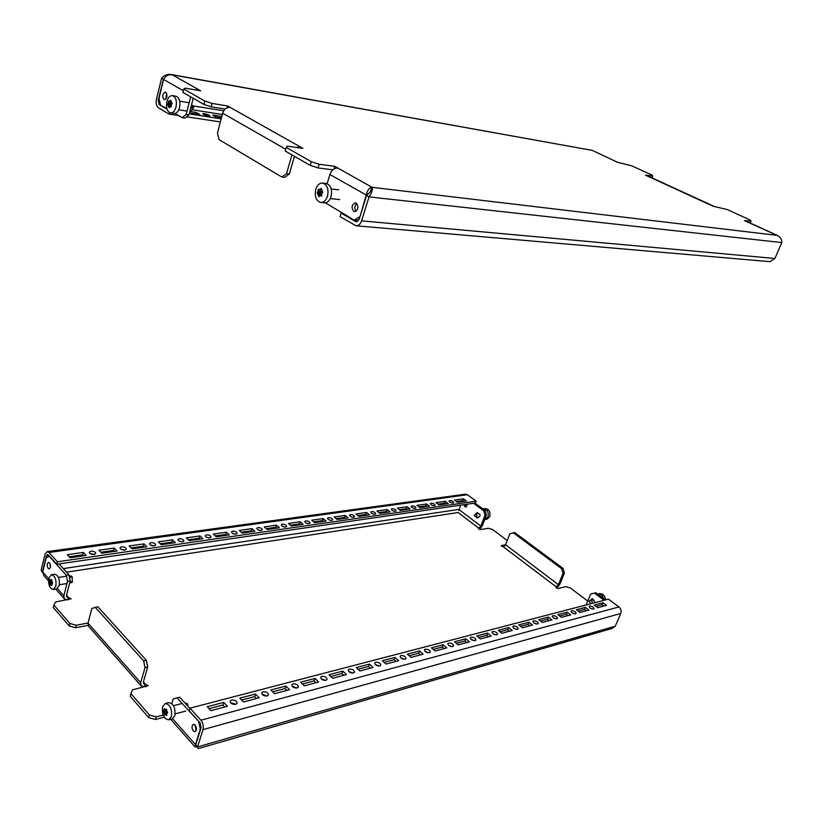 <?xml version="1.0" encoding="UTF-8"?>
<svg xmlns="http://www.w3.org/2000/svg" width="823" height="823" viewBox="0 0 823 823"><rect width="100%" height="100%" fill="white"/><g stroke="black" fill="none" stroke-linecap="round" stroke-linejoin="round"><path stroke-width="1.23" d="M261.251 530.537L262.342 529.878C262.023 528.428 260.562 527.656 257.949 527.584L256.848 528.253C257.177 529.703 258.648 530.475 261.251 530.537M260.716 530.578L257.815 529.714M235.995 534.168L237.158 533.458C236.839 531.977 235.347 531.205 232.703 531.144L231.53 531.853C231.849 533.335 233.341 534.106 235.995 534.168M235.573 534.199L232.446 533.314M309.109 523.675L310.076 523.089C309.736 521.689 308.316 520.938 305.796 520.846L304.819 521.432C305.158 522.831 306.588 523.582 309.109 523.675M308.347 523.695L305.878 522.914M285.612 527.049L286.641 526.422C286.311 524.992 284.861 524.241 282.299 524.158L281.26 524.776C281.6 526.206 283.04 526.967 285.612 527.049M284.964 527.08L282.268 526.247M154.24 545.896L155.65 545.032C155.352 543.478 153.798 542.686 151 542.666L149.58 543.53C149.889 545.093 151.442 545.875 154.24 545.896M154.179 545.906L150.414 544.98M124.808 550.124L126.31 549.198C126.012 547.614 124.438 546.822 121.578 546.811L120.076 547.748C120.374 549.322 121.958 550.114 124.808 550.124M124.859 550.114L120.888 549.188M209.772 537.923L211.017 537.172C210.698 535.67 209.196 534.888 206.491 534.847L205.246 535.598C205.565 537.11 207.077 537.882 209.772 537.923M209.464 537.954L206.131 537.049M182.541 541.832L183.868 541.03C183.56 539.497 182.027 538.715 179.28 538.684L177.953 539.487C178.262 541.02 179.795 541.801 182.541 541.832M182.356 541.853L178.807 540.937M434.39 505.692L435.079 505.291C434.709 504.026 433.382 503.326 431.098 503.172L430.398 503.583C430.779 504.849 432.106 505.548 434.39 505.692M432.713 505.497L432.085 505.271M415.193 508.449L415.924 508.017C415.564 506.731 414.216 506.022 411.901 505.888L411.161 506.32C411.531 507.606 412.879 508.316 415.193 508.449M413.753 508.326L412.642 507.935M353.705 517.276L354.569 516.762C354.219 515.404 352.83 514.663 350.392 514.55L349.528 515.075C349.878 516.433 351.267 517.163 353.705 517.276M352.707 517.266L350.701 516.587M331.792 520.414L332.708 519.869C332.369 518.49 330.959 517.749 328.48 517.646L327.564 518.192C327.904 519.57 329.313 520.321 331.792 520.414M330.918 520.424L328.675 519.694M395.369 511.299L396.141 510.836C395.781 509.53 394.423 508.809 392.067 508.676L391.295 509.139C391.655 510.445 393.013 511.165 395.369 511.299M394.104 511.227L392.643 510.713M374.887 514.231L375.7 513.747C375.35 512.42 373.971 511.69 371.584 511.567L370.762 512.05C371.111 513.387 372.49 514.118 374.887 514.231M373.765 514.2L372.017 513.593M405.122 659.244L406.037 658.534C405.688 656.528 404.011 655.53 401.007 655.55L400.081 656.26C400.431 658.277 402.118 659.264 405.122 659.244M404.638 659.326L400.626 657.793M379.825 665.982L380.812 665.221C380.463 663.163 378.765 662.155 375.7 662.196L374.702 662.957C375.051 665.015 376.759 666.023 379.825 665.982M379.444 666.054L375.216 664.49M452.743 646.559L453.545 645.952C453.164 644.028 451.539 643.061 448.648 643.051L447.846 643.658C448.226 645.582 449.862 646.539 452.743 646.559M452.053 646.641L448.473 645.201M429.411 652.773L430.264 652.114C429.904 650.16 428.248 649.172 425.296 649.172L424.431 649.831C424.802 651.795 426.468 652.773 429.411 652.773M428.824 652.855L425.028 651.374M297.196 687.987L298.42 687.02C298.111 684.818 296.321 683.769 293.06 683.882L291.826 684.849C292.134 687.061 293.924 688.11 297.196 687.987M297.154 687.997L292.237 686.372M267.146 695.991L268.463 694.941C268.175 692.688 266.354 691.618 263.021 691.762L261.693 692.812C261.992 695.075 263.802 696.135 267.146 695.991M267.238 695.97L262.084 694.345M353.448 673.008L354.507 672.185C354.178 670.076 352.45 669.048 349.322 669.12L348.252 669.943C348.582 672.052 350.32 673.07 353.448 673.008M353.18 673.06L348.726 671.465M325.929 680.333L327.07 679.448C326.752 677.288 324.992 676.249 321.793 676.341L320.651 677.236C320.97 679.397 322.729 680.426 325.929 680.333M325.774 680.374L321.093 678.759M575.586 613.835L576.131 613.433C575.689 611.767 574.176 610.882 571.594 610.779L571.039 611.191C571.491 612.857 573.003 613.742 575.586 613.835M574.279 613.814L572.057 612.837M556.934 618.803L557.521 618.371C557.078 616.664 555.556 615.769 552.933 615.686L552.336 616.118C552.778 617.826 554.311 618.721 556.934 618.803M555.741 618.814L553.272 617.734M496.783 634.831L497.483 634.296C497.082 632.476 495.487 631.529 492.71 631.488L492 632.013C492.411 633.844 494.006 634.78 496.783 634.831M495.888 634.893L492.74 633.576M475.19 640.582L475.931 640.016C475.54 638.144 473.935 637.187 471.106 637.156L470.345 637.722C470.746 639.594 472.351 640.551 475.19 640.582M474.398 640.654L471.034 639.276M537.614 623.947L538.232 623.495C537.81 621.746 536.257 620.84 533.582 620.758L532.954 621.221C533.386 622.97 534.94 623.875 537.614 623.947M536.524 623.978L533.818 622.816M517.574 629.286L518.233 628.793C517.821 627.013 516.247 626.087 513.521 626.025L512.863 626.519C513.274 628.309 514.848 629.225 517.574 629.286M516.587 629.338L513.655 628.103M449.697 500.559C451.94 500.703 453.257 501.402 453.638 502.647L452.979 503.028C450.726 502.874 449.409 502.184 449.029 500.94L449.697 500.559M589.628 606.057C592.159 606.16 593.65 607.035 594.103 608.66L593.589 609.041C591.058 608.938 589.556 608.063 589.103 606.438L589.628 606.057M590.204 608.104L592.159 608.979M94.161 554.517L95.766 553.529C95.478 551.924 93.873 551.122 90.962 551.132L89.347 552.13C89.656 553.735 91.26 554.527 94.161 554.517M94.347 554.486L90.149 553.57M235.707 704.365L237.137 703.233C236.849 700.918 235.008 699.838 231.592 700.013L230.152 701.155C230.44 703.47 232.292 704.539 235.707 704.365M235.934 704.293L230.522 702.688M465.242 504.489L466.641 506.67M463.833 504.705L464.841 506.659L465.962 506.978L467.341 504.19M507.225 540.526L492.638 529.559L488.337 528.253L480.611 529.57L478.811 529.024L478.43 528.387L480.879 526.103L484.973 515.291L483.811 510.857L485.22 510.641L486.383 515.064L484.973 515.291M513.233 532.728L561.728 568.775L563.117 568.477L514.632 532.481L509.828 533.829L505.579 544.754L503.45 546.884L501.228 545.659L505.61 544.682M581.367 606.201L586.089 604.915M587.725 601.037L570.39 588.003L565.885 586.645L558.303 588.455L556.41 587.889L555.957 587.118L558.426 584.669L563.014 573.487L561.728 568.775M48.187 568.374L49.257 568.878C50.872 567.572 50.964 565.576 49.545 562.86L48.485 562.366C46.87 563.662 46.767 565.668 48.187 568.374M193.302 730.999L195.072 731.729C196.872 730.227 196.903 727.985 195.154 725.012L193.405 724.291C191.594 725.783 191.564 728.016 193.302 730.999M194.958 724.816L196.224 730.454M276.477 525.167L264.306 526.885L267.238 529.487L279.419 527.749L276.477 525.167L275.808 527.296L266.302 528.654M251.91 528.633L239.287 530.413L242.209 533.078L254.842 531.267L251.91 528.633L251.241 530.804L241.273 532.224M323.069 518.583L311.722 520.187L314.664 522.687L326.011 521.062L323.069 518.583L322.39 520.65L313.728 521.885M300.179 521.813L288.441 523.479L291.373 526.031L303.121 524.344L300.179 521.813L299.51 523.922L290.437 525.208M172.491 539.837L158.355 541.832L161.246 544.692L175.392 542.655L172.491 539.837L171.842 542.131L160.31 543.777M143.932 543.869L129.221 545.947L132.102 548.869L146.813 546.76L143.932 543.869L143.295 546.205L131.176 547.933M226.418 532.224L213.322 534.076L216.243 536.802L229.35 534.919L226.418 532.224L225.759 534.436L215.307 535.927M199.968 535.958L186.358 537.882L189.269 540.67L202.88 538.715L199.968 535.958L199.31 538.211L188.333 539.775M445.284 501.341L435.984 502.647L438.906 504.88L448.196 503.553L445.284 501.341L444.595 503.223L437.97 504.17M426.54 503.985L416.942 505.343L419.864 507.606L429.462 506.238L426.54 503.985L425.851 505.898L418.928 506.886M366.533 512.451L355.947 513.943L358.89 516.35L369.476 514.838L366.533 512.451L365.854 514.457L357.943 515.579M345.166 515.465L334.21 517.019L337.152 519.467L348.119 517.893L345.166 515.465L344.487 517.502L336.216 518.685M407.179 506.721L397.272 508.12L400.204 510.425L410.111 509.005L407.179 506.721L406.5 508.655L399.268 509.684M387.191 509.54L376.955 510.98L379.887 513.346L390.133 511.875L387.191 509.54L386.512 511.505L378.95 512.585M114.222 548.056L98.914 550.217L101.764 553.21L117.082 551.019L114.222 548.056L113.595 550.433L100.848 552.254M47.148 551.626L48.999 552.49L57.415 561.77L476.095 501.156L467.392 494.716L465.437 494.16L47.148 551.626L45.028 554.332L41.15 570.174L42.518 571.718L46.407 555.864L48.907 555.515M83.298 552.428L67.342 554.681L70.171 557.747L86.127 555.453L83.298 552.428L82.67 554.846L69.266 556.76M457.351 502.236L454.44 500.045L463.452 498.779L466.353 500.95L457.351 502.236M276.754 528.129L275.808 527.296M252.177 531.648L251.241 530.804M323.336 521.453L322.39 520.65M300.457 524.735L299.51 523.922M172.768 543.036L171.842 542.131M144.21 547.13L143.295 546.205M226.695 535.3L225.759 534.436M200.246 539.096L199.31 538.211M445.531 503.933L444.595 503.223M426.787 506.618L425.851 505.898M366.791 515.219L365.854 514.457M345.434 518.284L344.487 517.502M407.436 509.396L406.5 508.655M387.448 512.256L386.512 511.505M114.51 551.389L113.595 550.433M456.415 501.536L462.763 500.631L463.699 501.33M46.407 555.864L47.467 554.517L48.403 554.949L56.797 564.249L475.406 503.007L476.095 501.156M83.586 555.823L82.67 554.846M195.74 744.897L201.11 727.604L200.102 722.892L189.187 710.815L190 708.15L200.935 720.218C203.075 723.005 203.744 726.153 202.952 729.651L197.561 746.955L195.74 744.897M197.818 747.891L198.055 748.693L611.89 628.494L615.265 626.18L620.768 613.485L202.952 729.651M605.471 599.926L595.811 592.755L594.443 593.095L590.647 594.103L586.058 604.977M88.02 625.398L75.5 627.764L69.245 625.964L69.893 623.464L53.896 605.059L55.758 601.911L71.22 598.805L66.766 596.963L66.488 595.41L70.171 580.976L67.537 581.388L66.324 575.267L68.957 574.865L70.171 580.976M69.893 623.464L76.148 625.264L75.5 627.764M88.03 623.032L76.148 625.264M164.199 717.193L155.393 719.497L148.696 717.615L149.467 714.992L130.929 693.666L132.544 689.839L148.274 685.621L143.583 683.625L143.377 682.041L147.708 666.959L145.023 667.556L143.634 660.89L146.329 660.303L147.708 666.959M149.467 714.992L156.164 716.884L155.393 719.497M163.149 715.074L156.164 716.884M148.696 717.615L130.188 696.258L130.929 693.666M143.428 681.856L145.311 683.975L144.57 686.536L146.103 686.608M69.245 625.964L53.269 607.539L53.896 605.059M503.018 546.894L503.902 546.719M460.623 505.168L458.895 510.713M556.832 588.147L559.815 584.351L564.403 573.178L563.014 573.487M479.5 529.405L482.288 525.866L486.383 515.064M475.015 503.069L485.22 510.641M473.595 503.275L483.811 510.857M594.443 593.095L604.113 600.276M461.95 501.577L462.279 500.703M563.117 568.477L564.403 573.178M146.329 660.303L97.814 606.726L91.878 608.464L88.01 623.134L88.524 626.252L141.114 685.826L140.692 682.679L145.023 667.556M189.918 708.438L179.743 697.204L173.211 698.912L171.822 703.572M67.404 599.926L64.41 598.949L63.865 595.852L67.537 581.388M48.444 580.853L43.856 575.658L42.724 571.954L46.222 557.685L49.215 556.317L66.324 575.267M195.874 744.465L195.061 746.924L197.263 746.79M59.05 563.92L68.957 574.865M177.038 697.883L199.176 721.874M49.936 563.426L50.409 567.438M172.635 718.777L195.463 744.589L200.298 729.044L198.785 721.977M144.57 686.536L141.114 685.826M95.149 607.199L143.634 660.89M41.15 570.174L42.714 572.829M198.055 748.693L197.561 746.955L615.265 626.18M57.415 561.77L56.797 564.249M190 708.15L608.423 599.154L618.937 606.942C620.984 608.763 621.591 610.944 620.768 613.485M386.018 664.058L398.671 660.694L394.999 657.392L382.345 660.715L386.018 664.058M359.918 671.002L373.107 667.494L369.434 664.11L356.246 667.576L359.918 671.002M435.1 650.993L446.776 647.886L443.124 644.759L431.447 647.824L435.1 650.993M411.058 657.392L423.197 654.162L419.545 650.952L407.395 654.141L411.058 657.392M274.553 693.727L289.573 689.725L285.9 686.043L270.89 689.993L274.553 693.727M243.474 701.998L259.194 697.811L255.531 694.026L239.812 698.151L243.474 701.998M332.698 678.255L346.452 674.593L342.779 671.105L329.015 674.726L332.698 678.255M304.263 685.816L318.635 681.989L314.962 678.419L300.59 682.185L304.263 685.816M561.44 617.373L570.761 614.894L567.212 612.158L557.881 614.616L561.44 617.373M542.285 622.466L551.945 619.894L548.375 617.106L538.705 619.647L542.285 622.466M579.927 612.456L588.929 610.059L585.4 607.384L576.388 609.75L579.927 612.456M480.437 638.926L491.228 636.056L487.617 633.072L476.805 635.912L480.437 638.926M458.216 644.841L469.429 641.858L465.797 638.802L454.574 641.745L458.216 644.841M522.43 627.754L532.45 625.089L528.86 622.239L518.829 624.873L522.43 627.754M501.824 633.237L512.225 630.469L508.614 627.548L498.213 630.284L501.824 633.237M602.961 602.775L606.469 605.389L597.776 607.703L594.257 605.059L602.961 602.775L602.117 604.74L603.897 606.067M210.925 710.66L227.385 706.278L223.733 702.379L207.273 706.7L210.925 710.66M396.007 661.404L394.145 659.727L384.156 662.361M370.443 668.204L368.581 666.486L358.056 669.264M444.122 648.596L442.27 647.001L433.248 649.388M420.543 654.871L418.691 653.236L409.206 655.746M286.929 690.435L285.067 688.563L272.691 691.834M256.55 698.511L254.688 696.587L241.612 700.044M343.788 675.292L341.926 673.533L330.825 676.465M315.981 682.699L314.108 680.878L302.401 683.975M568.168 615.583L566.368 614.195L559.63 615.974M549.342 620.593L547.532 619.174L540.474 621.036M586.346 610.748L584.546 609.39L578.127 611.088M488.595 636.755L486.753 635.243L478.595 637.393M466.785 642.568L464.944 641.004L456.364 643.277M529.827 625.789L528.006 624.338L520.609 626.293M509.591 631.169L507.76 629.688L499.993 631.745M595.986 606.366L602.117 604.74M224.761 706.978L222.91 704.992L209.073 708.654M222.91 704.992L223.733 702.379M462.763 500.631L463.452 498.779M507.76 629.688L508.614 627.548M528.006 624.338L528.86 622.239M464.944 641.004L465.797 638.802M486.753 635.243L487.617 633.072M584.546 609.39L585.4 607.384M547.532 619.174L548.375 617.106M566.368 614.195L567.212 612.158M314.108 680.878L314.962 678.419M341.926 673.533L342.779 671.105M254.688 696.587L255.531 694.026M285.067 688.563L285.9 686.043M418.691 653.236L419.545 650.952M442.27 647.001L443.124 644.759M368.581 666.486L369.434 664.11M394.145 659.727L394.999 657.392M51.592 579.546L52.497 582.89L51.849 585.359L50.82 584.618L50.337 585.204L49.226 581.81L49.936 579.33L50.615 580.122L51.592 579.546M53.258 589.494L56.581 588.949L59.194 585.616C59.863 579.063 58.371 575.277 54.719 574.238L51.396 574.752L48.763 578.116C48.104 584.68 49.596 588.466 53.258 589.494L55.861 586.151C56.53 579.587 55.038 575.791 51.396 574.752M70.058 581.429L71.508 582.581L69.626 583.116M69.163 575.884L70.891 576.028L69.667 578.446M71.251 576.265L72.218 576.8L72.177 581.954M204.299 113.636C207.427 114.304 209.289 115.045 209.886 115.878L208.332 115.971C205.194 115.302 203.322 114.551 202.725 113.728L204.299 113.636M777.992 235.779L744.414 220.626L751.049 221.068L749.856 219.895L727.306 209.567L712.985 206.182L645.499 175.155L652.67 175.988L651.919 175.052L631.858 165.865L617.569 162.316L592.375 150.424L617.24 162.141M356.266 203.106L355.402 202.818C351.668 204.598 351.102 207.437 353.715 211.336L354.6 211.634C358.334 209.834 358.89 206.995 356.266 203.106M356.771 203.487C354.466 205.873 354.229 208.456 356.061 211.244M165.742 92.258L165.3 92.094C162.45 93.688 161.997 96.168 163.952 99.532L164.415 99.696C167.254 98.102 167.707 95.622 165.742 92.258M166.585 93.236L165.907 99.027M356.092 225.79C358.571 225.811 360.402 224.165 361.585 220.852L369.054 196.892C372.047 192.417 373.045 189.228 372.058 187.315L777.035 235.357C780.41 236.973 782.004 239.38 781.819 242.579L774.916 258.473L769.978 261.673L356.092 225.79L340.053 216.624L341.154 213.013L342.43 213.136M357.233 221.757L355.567 221.603L341.154 213.013M183.323 90.736L163.612 79.471C165.423 75.881 168.314 74.337 172.285 74.831L170.845 74.43C167.234 74.029 164.147 75.325 161.575 78.308L163.345 79.317L158.201 100.272L159.178 104.531L166.863 108.554M161.575 78.308L156.452 99.233C155.712 103.235 156.36 106.074 158.386 107.731L169.024 114.109L169.425 112.504M781.819 242.579L369.054 196.892L366.574 195.473L359.137 219.402L356.38 221.881L355.567 221.603M296.743 147.492L300.107 146.803L302.885 148.366L287.237 146.144L286.25 147.43L311.31 161.709L319.139 164.271L318.059 167.933L332.811 169.826M318.059 167.933L310.24 165.372L311.31 161.709M286.25 147.43L285.221 151.041L310.24 165.372M195.349 89.902L198.353 89.501L200.699 90.828L185.216 88.154L183.755 89.028L204.834 101.034L212.067 103.42L211.182 106.825L225.121 109.089M211.182 106.825L203.95 104.449L204.834 101.034M183.755 89.028L182.901 92.392L203.95 104.449M212.067 103.42L227.611 105.982L230.07 107.36C226.562 107.216 224.093 109.171 222.663 113.224L217.467 132.904L219.072 139.653L281.764 176.996L286.527 173.694L291.918 154.878M319.139 164.271L334.796 166.328L337.718 167.985C334.169 167.974 331.566 170.155 329.9 174.507L327.153 183.714M713.541 206.419L712.471 205.904M647.516 175.824L712.913 205.822M746.543 221.336L777.56 235.532M618.361 162.635L617.703 162.059M286.527 173.694L289.346 174.034L294.439 156.319M186.193 114.418L188.981 114.85L184.98 118.111L182.192 117.679L186.193 114.418L190.658 96.836M188.981 114.85L193.199 98.297M370.731 191.08L369.496 192.767M366.574 195.473L370.278 191.769L372.058 187.315C369.208 187.747 367.253 190.391 366.204 195.257L359.929 216.85M359.27 218.959L356.987 220.379L354.157 220.122L325.414 202.818M182.192 117.679L175.011 113.409M354.157 220.122L359.507 216.809M163.612 79.471L158.983 98.349L160.444 104.727M329.9 174.507L366.791 195.329M289.346 174.034L284.593 177.336L281.764 176.996M170.845 74.43L592.128 150.362L172.285 74.831L198.353 89.501L198.127 90.386M750.247 222.982L751.049 221.068M651.96 177.809L652.67 175.988M167.069 109.233L159.178 104.531M220.369 121.938L186.605 116.784M178.642 115.57L169.024 114.109M221.428 117.915L216.284 117.113L212.694 115.045L221.809 116.465M192.253 105.251L193.899 106.99L191.111 110.951L189.846 111.455L196.244 112.463L199.824 114.551L189.465 112.946M221.181 118.831L189.228 113.883M196.244 112.463L195.864 113.944M166.421 709.045L167.532 712.893L166.678 713.592L166.74 715.506L165.423 714.58L164.847 715.115L163.458 711.195L164.322 708.572L165.269 709.58L166.421 709.045M168.725 719.868L172.161 718.952L174.826 715.743C175.618 707.975 173.591 703.593 168.736 702.595L165.3 703.459L162.594 706.71C161.812 714.487 163.859 718.88 168.725 719.868L171.4 716.648C172.192 708.86 170.155 704.467 165.3 703.459M185.185 703.212L186.152 703.315L186.461 704.447M186.636 703.531L187.695 704.138L187.819 706.113M476.99 517.461L476.414 513.459L474.243 515.754L476.99 517.461M477.607 517.976L479.336 516.628C480.581 515.393 480.282 514.375 478.42 513.583L477.319 512.544L475.036 514.426M482.988 508.984L483.523 508.861C487.339 509.427 488.841 512.112 488.029 516.916L484.696 519.519M483.523 508.861L485.272 508.593C489.088 509.159 490.59 511.844 489.778 516.638L486.969 519.2L485.231 519.488M485.652 512.276L486.342 514.931M597.673 594.134L599.401 593.702C602.889 593.486 604.987 595.543 605.687 599.864M595.194 602.601L592.231 598.558L589.001 601.531L591.181 603.64M597.704 594.124C600.502 593.774 602.508 595.276 603.732 598.63M592.293 603.352L591.644 599.761L589.001 601.531M191.553 104.758L192.983 106.98L190.597 108.523M169.024 107.731L167.779 104.315L168.828 100.982L169.507 101.414L170.803 100.283L172.028 103.698L171.133 104.809L170.999 107.052L169.991 106.558L169.024 107.731M170.495 112.885L174.034 113.43C176.523 113.523 178.375 111.558 179.568 107.525C180.587 101.404 179.393 97.628 175.988 96.198L172.449 95.612C169.929 95.509 168.067 97.495 166.884 101.568C165.876 107.71 167.079 111.486 170.495 112.885C172.984 112.977 174.836 111.002 176.029 106.959C177.038 100.828 175.844 97.042 172.449 95.612M318.871 196.707L317.318 192.757L318.666 189.084L319.622 189.671L321.196 188.467L322.781 192.448L321.67 193.642L321.464 196.141L320.157 195.504L318.871 196.707M320.754 202.479L324.334 202.849C327.379 202.9 329.632 200.822 331.083 196.635C332.451 189.506 330.815 185.113 326.175 183.478L322.585 183.056C319.489 182.984 317.215 185.072 315.765 189.331C314.417 196.502 316.083 200.884 320.754 202.479C323.789 202.53 326.042 200.452 327.492 196.244C328.861 189.095 327.225 184.702 322.585 183.056M322.277 191.214L321.32 193.199L321.711 194.382M66.519 572.16L458.113 512.523L478.77 528.181L478.544 528.778M501.557 545.443L501.32 546.04M503.45 546.884L556.255 586.902L556.019 587.478M48.999 552.49L467.392 494.716M459.069 509.365L63.299 568.611M66.54 595.224L68.484 597.416L67.867 599.844M505.579 544.754L558.426 584.669M458.997 509.571L480.879 526.103M42.724 571.954L48.639 578.641M57.445 588.599L63.865 595.852M88.01 623.134L140.692 682.679M618.937 606.942L200.935 720.218M51.911 584.536L50.975 584.68M50.913 584.639L51.9 584.474M52.065 583.26L49.822 583.62M50.028 584.752L50.789 584.628M49.689 583.219L52.59 582.766M52.405 582.077L49.267 582.571M51.633 580.976L49.575 581.305M49.226 581.81L51.695 581.419M49.668 580.935L51.643 580.616M50.707 580.071L51.695 579.917M70.963 581.984L72.506 581.614M70.675 577.16L72.218 576.8M223.712 110.807L193.138 105.9M159.467 100.478L158.201 100.272M361.585 220.852L774.916 258.473M299.788 147.924L300.107 146.803L230.07 107.36M372.058 187.315L337.718 167.985M285.725 149.261L222.663 113.224M227.127 107.772L227.611 105.982M334.015 168.921L334.796 166.328M192.006 109.716L222.323 114.5M166.75 714.395L165.649 714.673M167.686 712.42L164.219 713.325M164.435 714.57L166.688 713.983M164.055 712.862L167.429 711.988M166.616 711.247L163.51 712.049M166.513 710.064L163.921 710.733M163.458 711.195L166.503 710.414M164.044 710.331L166.534 709.683M164.641 708.881L164.106 709.015M165.341 709.539L166.524 709.241M186.502 704.663L187.695 704.138M478.636 517.132L477.011 517.297M477.463 517.934L476.754 517.616M477.227 512.698L476.414 513.459M478.42 513.583L476.795 513.747M589.803 600.543L589.062 601.479M592.385 598.825L591.644 599.761M593.774 599.864L592.097 600.101M192.016 107.669L193.806 107.206M168.797 107.329L169.373 107.422M171.349 106.424L168.581 105.982M168.406 105.601L171.277 106.054M171.225 105.735L167.841 105.2M171.791 103.955L168.273 103.4M167.779 104.315L171.133 104.85M168.396 102.906L172.141 103.503M170.937 102.001L168.458 101.599M169.744 101.291L170.947 101.476M189.897 111.27L191.111 110.951M318.604 196.244L319.396 196.327M321.824 195.102L318.367 194.732M318.141 194.279L321.752 194.67M321.382 194.187L317.38 193.755M322.143 192.243L317.997 191.78M317.318 192.757L321.32 193.199M318.151 191.234L322.297 191.697M321.443 190.113L318.213 189.753M319.91 189.537L321.454 189.712M321.443 188.652L320.877 188.59M321.886 195.72L320.281 195.545M55.717 589.093L64.41 598.949M170.711 719.343L195.061 746.924M197.901 747.86L196.419 745.659M66.992 583.538L59.369 584.752M66.498 576.162L58.443 577.417M51.695 579.958L50.615 580.122M51.89 584.443L50.82 584.618M72.383 582.005L71.508 582.581M71.992 576.347L70.891 576.028M185.782 711.062L175.196 713.839M181.945 703.511L173.488 705.681M166.524 709.251L165.269 709.58M187.387 703.593L186.152 703.315M476.702 517.595L477.494 517.965M188.148 102.577L179.753 101.208M187.037 111.084L178.766 109.798M193.765 106.352L192.068 105.118M338.654 189.804L331.237 188.961M339.704 199.598L330.311 198.6M321.896 195.689L320.157 195.504"/></g></svg>
